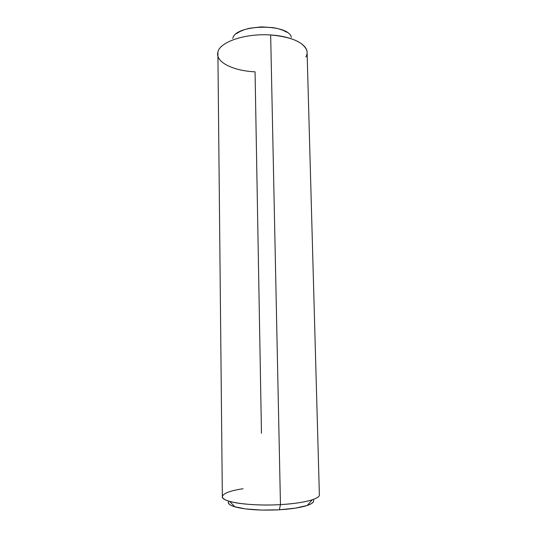 <?xml version="1.0" encoding="UTF-8"?>
<svg xmlns="http://www.w3.org/2000/svg" width="537" height="537" viewBox="0 0 537 537"><rect width="100%" height="100%" fill="white"/><g stroke="black" fill="none" stroke-linecap="round" stroke-linejoin="round"><path stroke-width="0.81" d="M313.219 502.129L311.131 503.8L307.399 505.404L295.518 508.123L279.368 509.794L261.714 510.083L245.718 508.942L234.112 506.613L230.541 505.129L228.614 503.525L228.359 501.867L228.775 501.122C227.218 503.196 229.239 505.102 234.857 506.841C245.577 509.694 260.418 510.674 279.368 509.794L280.455 504.612C260.895 505.767 239.636 504.35 229.661 501.383C215.491 497.416 223.332 491.577 243.08 488.73M261.465 433.278L255.055 71.824C233.125 70.85 215.062 62.057 217.888 52.076L222.345 496.678C221.19 502.035 250.752 506.458 280.455 504.612L270.661 34.979C245.496 33.153 219.848 41.926 217.915 51.955C219.848 41.926 245.496 33.153 270.661 34.979L280.455 504.612C303.358 503.37 319.958 498.907 319.374 494.819L307.104 52.451C307.298 44.162 291.705 36.174 270.661 34.979C291.296 36.892 303.324 42.027 306.768 50.371C307.419 52.613 307.124 54.828 305.882 57.009M291.235 36.986L291.39 37.402C288.604 23.205 235.233 24.152 232.776 38.449M286.912 32.314L283.18 30.361L278.569 28.776L273.252 27.635L261.445 26.87L249.745 28.226L244.57 29.629L240.133 31.441L236.616 33.583M307.265 505.451L312.245 499.799C304.875 502.155 294.283 503.76 280.455 504.612L279.368 509.794C291.443 509.036 300.74 507.586 307.265 505.451C312.809 503.498 314.763 501.518 313.118 499.504M229.661 501.383L234.857 506.841"/></g></svg>
